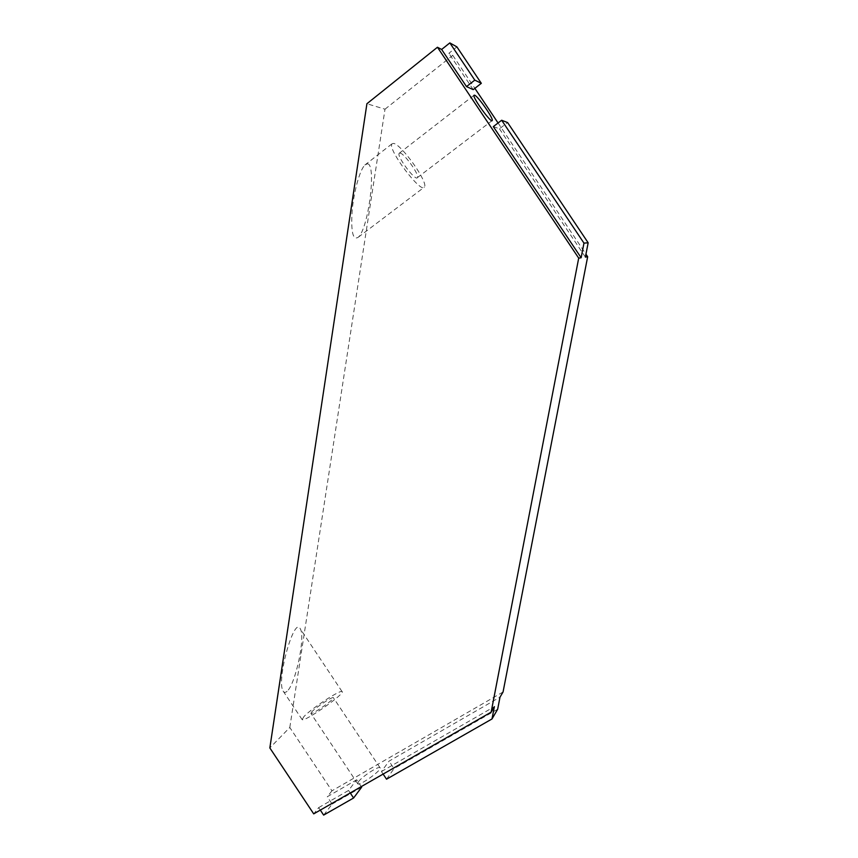 <?xml version="1.0" encoding="UTF-8"?>
<svg xmlns="http://www.w3.org/2000/svg" width="858" height="858" viewBox="0 0 858 858"><rect width="100%" height="100%" fill="white"/><g stroke="black" fill="none" stroke-linecap="round" stroke-linejoin="round"><path stroke-width="0.64" stroke-dasharray="4.29 3.22" d="M503.056 691.988L331.949 790.829L289.8 727.487L269.841 747.94M289.8 727.487L385.006 109.191L366.913 103.732M367.439 163.803C376.769 163.792 368.457 228.775 358.279 237.216C352.906 240.712 350.858 231.971 352.134 211.004C353.796 191.677 359.824 169.97 364.843 165.036L367.439 163.803M287.065 691.28C285.371 692.856 284.03 692.738 283.043 690.937C276.104 680.158 294.476 614.778 300.364 628.978C305.577 637.044 295.431 684.502 287.065 691.28M385.006 109.191L452.777 55.362L448.863 53.293L456.917 46.89M473.208 89.629L448.863 53.293M493.307 126.609L499.431 128.786L507.614 122.565M585.381 257.1L499.431 128.786M452.777 55.362L474.86 88.342M498.069 122.984L585.95 254.183M383.129 774.077L381.445 771.546L389.039 761.132L500.01 697.146M381.445 771.546L494.38 706.66M320.324 810.091L318.672 807.614L313.717 813.877M318.672 807.614L348.562 790.443L356.692 779.772L361.261 786.625M331.949 790.829L327.284 796.728L356.692 779.772M358.44 781.735C362.108 776.533 378.668 765.754 379.997 767.706C383.022 769.358 359.599 786.346 357.754 783.815L358.44 781.735M386.54 779.193L394.026 768.618L389.039 761.132M497.661 709.223L394.026 768.618M348.562 790.443L350.236 792.942M323.648 815.1L332.164 804.075L327.284 796.728M361.636 787.194L332.164 804.075M400.032 153.056L399.174 153.314C396.428 156.124 415.637 181.692 417.406 177.627C419.852 175.279 404.397 153.41 400.032 153.056M393.565 143.404L391.977 143.844C387.076 148.831 421.375 194.391 424.399 187.076C428.689 182.872 401.523 144.326 393.565 143.404M303.914 716.591L302.145 719.626C304.247 722.447 346.418 692.76 342.052 691.569C340.476 689.446 311.411 708.526 303.914 716.591M311.862 711.765L310.896 713.427C312.098 714.993 335.735 698.369 333.344 697.651C332.486 696.428 315.991 707.271 311.862 711.765M417.406 177.627L492.009 120.688M399.174 153.314L473.981 95.27M358.279 237.216L424.399 187.076M364.843 165.036L391.977 143.844M342.052 691.569L300.364 628.978M302.145 719.626L283.043 690.937M379.997 767.706L333.344 697.651M357.754 783.815L310.896 713.427"/><path stroke-width="1.29" d="M269.841 747.94L366.913 103.732L437.451 47.244L578.7 258.129L491.141 712.151L313.717 813.877L269.841 747.94M466.505 86.594L473.208 89.629L481.327 83.312L474.785 80.126L466.505 86.594L441.634 49.464L437.451 47.244M581.145 257.754L493.307 126.609L501.662 120.249L583.966 243.125L581.145 257.754L578.7 258.129M585.95 254.183L587.666 256.746L585.381 257.1L588.159 242.793L583.966 243.125M474.86 88.342L498.069 122.984M474.624 95.195L473.981 95.27C472.254 97.308 491.473 123.884 492.224 120.528C493.779 118.844 478.131 96.3 474.624 95.195M587.666 256.746L503.056 691.988L500.01 697.146L497.661 709.223L491.999 718.961L386.54 779.193L383.129 774.077M491.999 718.961L494.38 706.66L491.141 712.151M501.662 120.249L507.614 122.565L588.159 242.793M441.634 49.464L449.839 42.9L474.785 80.126M449.839 42.9L456.917 46.89L481.327 83.312M350.236 792.942L353.593 798.004L361.636 787.194L361.261 786.625M353.593 798.004L323.648 815.1L320.324 810.091"/></g></svg>

